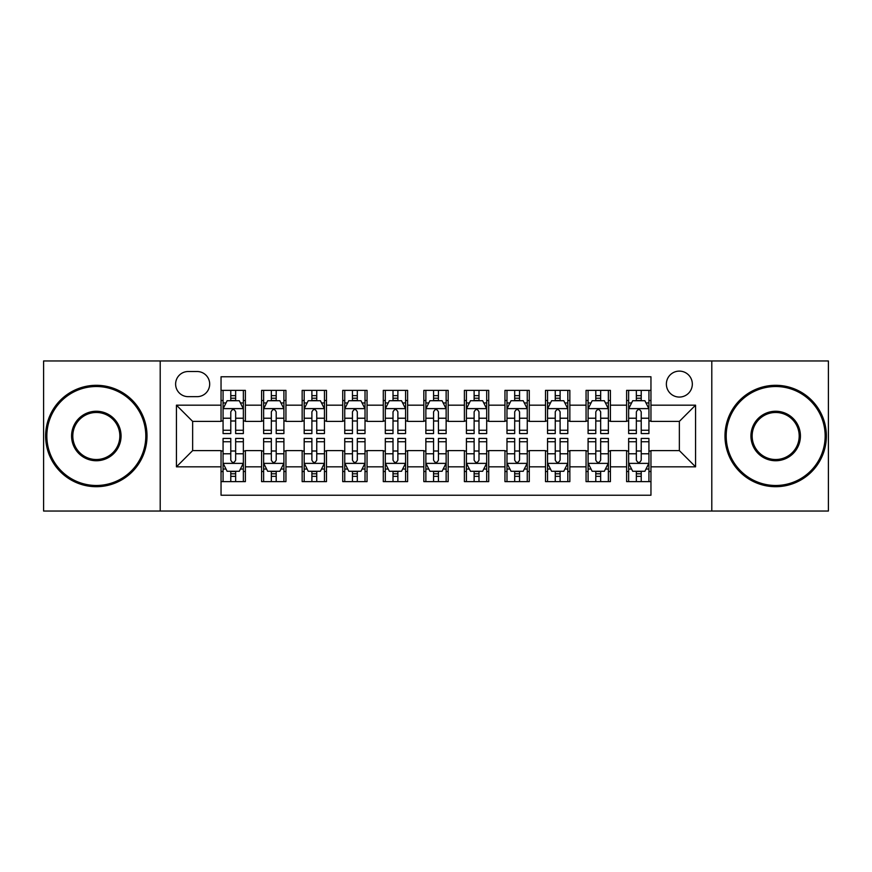<?xml version="1.0" encoding="UTF-8"?>
<svg xmlns="http://www.w3.org/2000/svg" width="872" height="872" viewBox="0 0 872 872"><rect width="100%" height="100%" fill="white"/><g stroke="black" fill="none" stroke-linecap="round" stroke-linejoin="round"><path stroke-width="1.31" d="M679.353 371.112A12.982 12.982 0 0 0 666.372 384.083A12.982 12.982 0 0 0 679.353 397.065A12.982 12.982 0 0 0 692.324 384.083A12.982 12.982 0 0 0 679.353 371.112M711.792 511.036L828.4 511.036L828.4 360.964L711.792 360.964L711.792 511.036L160.208 511.036L160.208 360.964L43.6 360.964L43.6 511.036L160.208 511.036M650.959 390.373L626.619 390.373L626.619 405.175L610.4 405.175L610.4 421.394L626.619 421.394L626.619 405.175M610.4 405.175L610.4 390.373L586.06 390.373L586.06 405.175L569.841 405.175L569.841 421.394L586.06 421.394L586.06 405.175M569.841 405.175L569.841 390.373L545.512 390.373L545.512 405.175L529.282 405.175L529.282 421.394L545.512 421.394L545.512 405.175M529.282 405.175L529.282 390.373L504.953 390.373L504.953 405.175L488.723 405.175L488.723 421.394L504.953 421.394L504.953 405.175M488.723 405.175L488.723 390.373L464.395 390.373L464.395 405.175L448.164 405.175L448.164 421.394L464.395 421.394L464.395 405.175M448.164 405.175L448.164 390.373L423.836 390.373L423.836 405.175L407.606 405.175L407.606 421.394L423.836 421.394L423.836 405.175M407.606 405.175L407.606 390.373L383.277 390.373L383.277 405.175L367.047 405.175L367.047 421.394L383.277 421.394L383.277 405.175M367.047 405.175L367.047 390.373L342.718 390.373L342.718 405.175L326.488 405.175L326.488 421.394L342.718 421.394L342.718 405.175M326.488 405.175L326.488 390.373L302.159 390.373L302.159 405.175L285.94 405.175L285.94 421.394L302.159 421.394L302.159 405.175M285.94 405.175L285.94 390.373L261.6 390.373L261.6 421.394L245.381 421.394L245.381 390.373L221.041 390.373M221.041 481.627L245.381 481.627L245.381 450.606L261.6 450.606L261.6 481.627L285.94 481.627L285.94 450.606L302.159 450.606L302.159 466.825L285.94 466.825M302.159 466.825L302.159 481.627L326.488 481.627L326.488 450.606L342.718 450.606L342.718 466.825L326.488 466.825M342.718 466.825L342.718 481.627L367.047 481.627L367.047 450.606L383.277 450.606L383.277 466.825L367.047 466.825M383.277 466.825L383.277 481.627L407.606 481.627L407.606 450.606L423.836 450.606L423.836 466.825L407.606 466.825M423.836 466.825L423.836 481.627L448.164 481.627L448.164 450.606L464.395 450.606L464.395 466.825L448.164 466.825M464.395 466.825L464.395 481.627L488.723 481.627L488.723 450.606L504.953 450.606L504.953 466.825L488.723 466.825M504.953 466.825L504.953 481.627L529.282 481.627L529.282 450.606L545.512 450.606L545.512 466.825L529.282 466.825M545.512 466.825L545.512 481.627L569.841 481.627L569.841 450.606L586.06 450.606L586.06 466.825L569.841 466.825M586.06 466.825L586.06 481.627L610.4 481.627L610.4 450.606L626.619 450.606L626.619 466.825L610.4 466.825M188.189 396.662L197.116 396.662A12.568 12.568 0 0 0 209.683 384.083A12.568 12.568 0 0 0 197.116 371.516L188.189 371.516A12.568 12.568 0 0 0 175.621 384.083A12.568 12.568 0 0 0 188.189 396.662M711.792 360.964L160.208 360.964M650.959 405.175L650.959 376.78L221.041 376.78L221.041 421.394L192.647 421.394L192.647 450.606L221.041 450.606L221.041 495.22L650.959 495.22L650.959 450.606L679.353 450.606L679.353 421.394L650.959 421.394L650.959 405.175L695.573 405.175L695.573 466.825L650.959 466.825M221.041 466.825L176.427 466.825L176.427 405.175L221.041 405.175M626.619 466.825L626.619 481.627L650.959 481.627M221.041 400.51L223.069 400.51M230.775 400.51L235.647 400.51M243.353 400.51L245.381 400.51M221.041 420.991L223.069 420.991M230.775 420.991L235.647 420.991M243.353 420.991L245.381 420.991M221.041 451.009L223.069 451.009M230.775 451.009L235.647 451.009M243.353 451.009L245.381 451.009M221.041 471.49L223.069 471.49M230.775 471.49L235.647 471.49M243.353 471.49L245.381 471.49M261.6 420.991L263.627 420.991M271.334 420.991L276.206 420.991M283.912 420.991L285.94 420.991M261.6 400.51L263.627 400.51M271.334 400.51L276.206 400.51M283.912 400.51L285.94 400.51M261.6 451.009L263.627 451.009M271.334 451.009L276.206 451.009M283.912 451.009L285.94 451.009M261.6 471.49L263.627 471.49M271.334 471.49L276.206 471.49M283.912 471.49L285.94 471.49M302.159 451.009L304.186 451.009M311.893 451.009L316.754 451.009M324.46 451.009L326.488 451.009M302.159 471.49L304.186 471.49M311.893 471.49L316.754 471.49M324.46 471.49L326.488 471.49M302.159 400.51L304.186 400.51M311.893 400.51L316.754 400.51M324.46 400.51L326.488 400.51M302.159 420.991L304.186 420.991M311.893 420.991L316.754 420.991M324.46 420.991L326.488 420.991M342.718 451.009L344.745 451.009M352.452 451.009L357.313 451.009M365.019 451.009L367.047 451.009M342.718 471.49L344.745 471.49M352.452 471.49L357.313 471.49M365.019 471.49L367.047 471.49M342.718 400.51L344.745 400.51M352.452 400.51L357.313 400.51M365.019 400.51L367.047 400.51M342.718 420.991L344.745 420.991M352.452 420.991L357.313 420.991M365.019 420.991L367.047 420.991M383.277 451.009L385.304 451.009M393.01 451.009L397.872 451.009M405.578 451.009L407.606 451.009M383.277 471.49L385.304 471.49M393.01 471.49L397.872 471.49M405.578 471.49L407.606 471.49M383.277 400.51L385.304 400.51M393.01 400.51L397.872 400.51M405.578 400.51L407.606 400.51M383.277 420.991L385.304 420.991M393.01 420.991L397.872 420.991M405.578 420.991L407.606 420.991M423.836 451.009L425.863 451.009M433.569 451.009L438.431 451.009M446.137 451.009L448.164 451.009M423.836 471.49L425.863 471.49M433.569 471.49L438.431 471.49M446.137 471.49L448.164 471.49M423.836 400.51L425.863 400.51M433.569 400.51L438.431 400.51M446.137 400.51L448.164 400.51M423.836 420.991L425.863 420.991M433.569 420.991L438.431 420.991M446.137 420.991L448.164 420.991M464.395 451.009L466.422 451.009M474.128 451.009L478.99 451.009M486.696 451.009L488.723 451.009M464.395 471.49L466.422 471.49M474.128 471.49L478.99 471.49M486.696 471.49L488.723 471.49M464.395 400.51L466.422 400.51M474.128 400.51L478.99 400.51M486.696 400.51L488.723 400.51M464.395 420.991L466.422 420.991M474.128 420.991L478.99 420.991M486.696 420.991L488.723 420.991M504.953 451.009L506.981 451.009M514.687 451.009L519.548 451.009M527.255 451.009L529.282 451.009M504.953 471.49L506.981 471.49M514.687 471.49L519.548 471.49M527.255 471.49L529.282 471.49M504.953 400.51L506.981 400.51M514.687 400.51L519.548 400.51M527.255 400.51L529.282 400.51M504.953 420.991L506.981 420.991M514.687 420.991L519.548 420.991M527.255 420.991L529.282 420.991M545.512 451.009L547.54 451.009M555.246 451.009L560.107 451.009M567.814 451.009L569.841 451.009M545.512 471.49L547.54 471.49M555.246 471.49L560.107 471.49M567.814 471.49L569.841 471.49M545.512 400.51L547.54 400.51M555.246 400.51L560.107 400.51M567.814 400.51L569.841 400.51M545.512 420.991L547.54 420.991M555.246 420.991L560.107 420.991M567.814 420.991L569.841 420.991M586.06 451.009L588.088 451.009M595.794 451.009L600.666 451.009M608.373 451.009L610.4 451.009M586.06 471.49L588.088 471.49M595.794 471.49L600.666 471.49M608.373 471.49L610.4 471.49M586.06 400.51L588.088 400.51M595.794 400.51L600.666 400.51M608.373 400.51L610.4 400.51M586.06 420.991L588.088 420.991M595.794 420.991L600.666 420.991M608.373 420.991L610.4 420.991M626.619 451.009L628.647 451.009M636.353 451.009L641.225 451.009M648.932 451.009L650.959 451.009M626.619 471.49L628.647 471.49M636.353 471.49L641.225 471.49M648.932 471.49L650.959 471.49M626.619 400.51L628.647 400.51M636.353 400.51L641.225 400.51M648.932 400.51L650.959 400.51M626.619 420.991L628.647 420.991M636.353 420.991L641.225 420.991M648.932 420.991L650.959 420.991M192.647 421.394L176.427 405.175M192.647 450.606L176.427 466.825M695.573 405.175L679.353 421.394M695.573 466.825L679.353 450.606M235.647 395.648L230.775 395.648M243.353 430.256L235.647 430.256L235.647 433.569L243.353 433.569L243.353 408.826L239.288 400.717L227.123 400.717L223.069 408.826L223.069 433.569L230.775 433.569L230.775 430.256L223.069 430.256M223.069 408.826L223.069 390.373M243.353 408.826L243.353 390.373M230.775 400.717L230.775 390.373M235.647 390.373L235.647 400.717M235.647 430.256L235.647 411.867C234.023 408.739 232.399 408.739 230.775 411.867L230.775 430.256M230.775 476.352L235.647 476.352M223.069 441.744L230.775 441.744L230.775 438.431L223.069 438.431L223.069 463.174L227.123 471.283L239.288 471.283L243.353 463.174L243.353 438.431L235.647 438.431L235.647 441.744L243.353 441.744M243.353 463.174L243.353 481.627M223.069 463.174L223.069 481.627M235.647 471.283L235.647 481.627M230.775 481.627L230.775 471.283M230.775 441.744L230.775 460.133C232.399 463.261 234.023 463.261 235.647 460.133L235.647 441.744M96.323 386.514A49.486 49.486 0 0 0 46.848 436A49.486 49.486 0 0 0 96.323 485.486A49.486 49.486 0 0 0 145.809 436A49.486 49.486 0 0 0 96.323 386.514M96.323 486.696A50.696 50.696 0 0 1 45.627 436A50.696 50.696 0 0 1 96.323 385.304A50.696 50.696 0 0 1 147.019 436A50.696 50.696 0 0 1 96.323 486.696M96.323 411.257A24.743 24.743 0 0 1 121.066 436A24.743 24.743 0 0 1 96.323 460.743A24.743 24.743 0 0 1 71.58 436A24.743 24.743 0 0 1 96.323 411.257M96.323 459.522A23.522 23.522 0 0 0 119.846 436A23.522 23.522 0 0 0 96.323 412.478A23.522 23.522 0 0 0 72.801 436A23.522 23.522 0 0 0 96.323 459.522M775.677 386.514A49.486 49.486 0 0 0 726.191 436A49.486 49.486 0 0 0 775.677 485.486A49.486 49.486 0 0 0 825.152 436A49.486 49.486 0 0 0 775.677 386.514M775.677 486.696A50.696 50.696 0 0 1 724.981 436A50.696 50.696 0 0 1 775.677 385.304A50.696 50.696 0 0 1 826.373 436A50.696 50.696 0 0 1 775.677 486.696M775.677 411.257A24.743 24.743 0 0 1 800.42 436A24.743 24.743 0 0 1 775.677 460.743A24.743 24.743 0 0 1 750.934 436A24.743 24.743 0 0 1 775.677 411.257M775.677 459.522A23.522 23.522 0 0 0 799.199 436A23.522 23.522 0 0 0 775.677 412.478A23.522 23.522 0 0 0 752.154 436A23.522 23.522 0 0 0 775.677 459.522M276.206 395.648L271.334 395.648M283.912 430.256L276.206 430.256L276.206 433.569L283.912 433.569L283.912 408.826L279.847 400.717L267.682 400.717L263.627 408.826L263.627 433.569L271.334 433.569L271.334 430.256L263.627 430.256M263.627 408.826L263.627 390.373M283.912 408.826L283.912 390.373M271.334 400.717L271.334 390.373M276.206 390.373L276.206 400.717M276.206 430.256L276.206 411.867C274.582 408.739 272.958 408.739 271.334 411.867L271.334 430.256M316.754 395.648L311.893 395.648M324.46 430.256L316.754 430.256L316.754 433.569L324.46 433.569L324.46 408.826L320.406 400.717L308.241 400.717L304.186 408.826L304.186 433.569L311.893 433.569L311.893 430.256L304.186 430.256M304.186 408.826L304.186 390.373M324.46 408.826L324.46 390.373M311.893 400.717L311.893 390.373M316.754 390.373L316.754 400.717M316.754 430.256L316.754 411.867C315.141 408.739 313.517 408.739 311.893 411.867L311.893 430.256M357.313 395.648L352.452 395.648M365.019 430.256L357.313 430.256L357.313 433.569L365.019 433.569L365.019 408.826L360.964 400.717L348.8 400.717L344.745 408.826L344.745 433.569L352.452 433.569L352.452 430.256L344.745 430.256M344.745 408.826L344.745 390.373M365.019 408.826L365.019 390.373M352.452 400.717L352.452 390.373M357.313 390.373L357.313 400.717M357.313 430.256L357.313 411.867C355.7 408.739 354.076 408.739 352.452 411.867L352.452 430.256M397.872 395.648L393.01 395.648M405.578 430.256L397.872 430.256L397.872 433.569L405.578 433.569L405.578 408.826L401.523 400.717L389.359 400.717L385.304 408.826L385.304 433.569L393.01 433.569L393.01 430.256L385.304 430.256M385.304 408.826L385.304 390.373M405.578 408.826L405.578 390.373M393.01 400.717L393.01 390.373M397.872 390.373L397.872 400.717M397.872 430.256L397.872 411.867C396.259 408.739 394.635 408.739 393.01 411.867L393.01 430.256M271.334 476.352L276.206 476.352M263.627 441.744L271.334 441.744L271.334 438.431L263.627 438.431L263.627 463.174L267.682 471.283L279.847 471.283L283.912 463.174L283.912 438.431L276.206 438.431L276.206 441.744L283.912 441.744M283.912 463.174L283.912 481.627M263.627 463.174L263.627 481.627M276.206 471.283L276.206 481.627M271.334 481.627L271.334 471.283M271.334 441.744L271.334 460.133C272.958 463.261 274.571 463.261 276.206 460.133L276.206 441.744M311.893 476.352L316.754 476.352M304.186 441.744L311.893 441.744L311.893 438.431L304.186 438.431L304.186 463.174L308.241 471.283L320.406 471.283L324.46 463.174L324.46 438.431L316.754 438.431L316.754 441.744L324.46 441.744M324.46 463.174L324.46 481.627M304.186 463.174L304.186 481.627M316.754 471.283L316.754 481.627M311.893 481.627L311.893 471.283M311.893 441.744L311.893 460.133C313.517 463.261 315.13 463.261 316.754 460.133L316.754 441.744M352.452 476.352L357.313 476.352M344.745 441.744L352.452 441.744L352.452 438.431L344.745 438.431L344.745 463.174L348.8 471.283L360.964 471.283L365.019 463.174L365.019 438.431L357.313 438.431L357.313 441.744L365.019 441.744M365.019 463.174L365.019 481.627M344.745 463.174L344.745 481.627M357.313 471.283L357.313 481.627M352.452 481.627L352.452 471.283M352.452 441.744L352.452 460.133C354.076 463.261 355.689 463.261 357.313 460.133L357.313 441.744M393.01 476.352L397.872 476.352M385.304 441.744L393.01 441.744L393.01 438.431L385.304 438.431L385.304 463.174L389.359 471.283L401.523 471.283L405.578 463.174L405.578 438.431L397.872 438.431L397.872 441.744L405.578 441.744M405.578 463.174L405.578 481.627M385.304 463.174L385.304 481.627M397.872 471.283L397.872 481.627M393.01 481.627L393.01 471.283M393.01 441.744L393.01 460.133C394.624 463.261 396.248 463.261 397.872 460.133L397.872 441.744M438.431 395.648L433.569 395.648M446.137 430.256L438.431 430.256L438.431 433.569L446.137 433.569L446.137 408.826L442.082 400.717L429.918 400.717L425.863 408.826L425.863 433.569L433.569 433.569L433.569 430.256L425.863 430.256M425.863 408.826L425.863 390.373M446.137 408.826L446.137 390.373M433.569 400.717L433.569 390.373M438.431 390.373L438.431 400.717M438.431 430.256L438.431 411.867C436.818 408.739 435.193 408.739 433.569 411.867L433.569 430.256M433.569 476.352L438.431 476.352M425.863 441.744L433.569 441.744L433.569 438.431L425.863 438.431L425.863 463.174L429.918 471.283L442.082 471.283L446.137 463.174L446.137 438.431L438.431 438.431L438.431 441.744L446.137 441.744M446.137 463.174L446.137 481.627M425.863 463.174L425.863 481.627M438.431 471.283L438.431 481.627M433.569 481.627L433.569 471.283M433.569 441.744L433.569 460.133C435.183 463.261 436.807 463.261 438.431 460.133L438.431 441.744M478.99 395.648L474.128 395.648M486.696 430.256L478.99 430.256L478.99 433.569L486.696 433.569L486.696 408.826L482.641 400.717L470.477 400.717L466.422 408.826L466.422 433.569L474.128 433.569L474.128 430.256L466.422 430.256M466.422 408.826L466.422 390.373M486.696 408.826L486.696 390.373M474.128 400.717L474.128 390.373M478.99 390.373L478.99 400.717M478.99 430.256L478.99 411.867C477.376 408.739 475.752 408.739 474.128 411.867L474.128 430.256M519.548 395.648L514.687 395.648M527.255 430.256L519.548 430.256L519.548 433.569L527.255 433.569L527.255 408.826L523.2 400.717L511.036 400.717L506.981 408.826L506.981 433.569L514.687 433.569L514.687 430.256L506.981 430.256M506.981 408.826L506.981 390.373M527.255 408.826L527.255 390.373M514.687 400.717L514.687 390.373M519.548 390.373L519.548 400.717M519.548 430.256L519.548 411.867C517.924 408.739 516.311 408.739 514.687 411.867L514.687 430.256M560.107 395.648L555.246 395.648M567.814 430.256L560.107 430.256L560.107 433.569L567.814 433.569L567.814 408.826L563.759 400.717L551.595 400.717L547.54 408.826L547.54 433.569L555.246 433.569L555.246 430.256L547.54 430.256M547.54 408.826L547.54 390.373M567.814 408.826L567.814 390.373M555.246 400.717L555.246 390.373M560.107 390.373L560.107 400.717M560.107 430.256L560.107 411.867C558.483 408.739 556.87 408.739 555.246 411.867L555.246 430.256M600.666 395.648L595.794 395.648M608.373 430.256L600.666 430.256L600.666 433.569L608.373 433.569L608.373 408.826L604.318 400.717L592.153 400.717L588.088 408.826L588.088 433.569L595.794 433.569L595.794 430.256L588.088 430.256M588.088 408.826L588.088 390.373M608.373 408.826L608.373 390.373M595.794 400.717L595.794 390.373M600.666 390.373L600.666 400.717M600.666 430.256L600.666 411.867C599.042 408.739 597.429 408.739 595.794 411.867L595.794 430.256M641.225 395.648L636.353 395.648M648.932 430.256L641.225 430.256L641.225 433.569L648.932 433.569L648.932 408.826L644.877 400.717L632.712 400.717L628.647 408.826L628.647 433.569L636.353 433.569L636.353 430.256L628.647 430.256M628.647 408.826L628.647 390.373M648.932 408.826L648.932 390.373M636.353 400.717L636.353 390.373M641.225 390.373L641.225 400.717M641.225 430.256L641.225 411.867C639.601 408.739 637.977 408.739 636.353 411.867L636.353 430.256M474.128 476.352L478.99 476.352M466.422 441.744L474.128 441.744L474.128 438.431L466.422 438.431L466.422 463.174L470.477 471.283L482.641 471.283L486.696 463.174L486.696 438.431L478.99 438.431L478.99 441.744L486.696 441.744M486.696 463.174L486.696 481.627M466.422 463.174L466.422 481.627M478.99 471.283L478.99 481.627M474.128 481.627L474.128 471.283M474.128 441.744L474.128 460.133C475.741 463.261 477.365 463.261 478.99 460.133L478.99 441.744M514.687 476.352L519.548 476.352M506.981 441.744L514.687 441.744L514.687 438.431L506.981 438.431L506.981 463.174L511.036 471.283L523.2 471.283L527.255 463.174L527.255 438.431L519.548 438.431L519.548 441.744L527.255 441.744M527.255 463.174L527.255 481.627M506.981 463.174L506.981 481.627M519.548 471.283L519.548 481.627M514.687 481.627L514.687 471.283M514.687 441.744L514.687 460.133C516.3 463.261 517.924 463.261 519.548 460.133L519.548 441.744M555.246 476.352L560.107 476.352M547.54 441.744L555.246 441.744L555.246 438.431L547.54 438.431L547.54 463.174L551.595 471.283L563.759 471.283L567.814 463.174L567.814 438.431L560.107 438.431L560.107 441.744L567.814 441.744M567.814 463.174L567.814 481.627M547.54 463.174L547.54 481.627M560.107 471.283L560.107 481.627M555.246 481.627L555.246 471.283M555.246 441.744L555.246 460.133C556.859 463.261 558.483 463.261 560.107 460.133L560.107 441.744M595.794 476.352L600.666 476.352M588.088 441.744L595.794 441.744L595.794 438.431L588.088 438.431L588.088 463.174L592.153 471.283L604.318 471.283L608.373 463.174L608.373 438.431L600.666 438.431L600.666 441.744L608.373 441.744M608.373 463.174L608.373 481.627M588.088 463.174L588.088 481.627M600.666 471.283L600.666 481.627M595.794 481.627L595.794 471.283M595.794 441.744L595.794 460.133C597.418 463.261 599.042 463.261 600.666 460.133L600.666 441.744M636.353 476.352L641.225 476.352M628.647 441.744L636.353 441.744L636.353 438.431L628.647 438.431L628.647 463.174L632.712 471.283L644.877 471.283L648.932 463.174L648.932 438.431L641.225 438.431L641.225 441.744L648.932 441.744M648.932 463.174L648.932 481.627M628.647 463.174L628.647 481.627M641.225 471.283L641.225 481.627M636.353 481.627L636.353 471.283M636.353 441.744L636.353 460.133C637.977 463.261 639.601 463.261 641.225 460.133L641.225 441.744M261.6 466.825L245.381 466.825M261.6 405.175L245.381 405.175M243.244 408.619L223.167 408.619M223.069 402.951L226.012 402.951M240.41 402.951L243.353 402.951M230.775 418.222L223.069 418.222M243.353 418.222L235.647 418.222M235.647 398.221L230.775 398.221M223.167 463.381L243.244 463.381M243.353 469.049L240.41 469.049M226.012 469.049L223.069 469.049M235.647 453.778L243.353 453.778M223.069 453.778L230.775 453.778M230.775 473.779L235.647 473.779M283.803 408.619L263.726 408.619M263.627 402.951L266.57 402.951M280.969 402.951L283.912 402.951M271.334 418.222L263.627 418.222M283.912 418.222L276.206 418.222M276.206 398.221L271.334 398.221M324.362 408.619L304.284 408.619M304.186 402.951L307.129 402.951M321.528 402.951L324.46 402.951M311.893 418.222L304.186 418.222M324.46 418.222L316.754 418.222M316.754 398.221L311.893 398.221M364.921 408.619L344.843 408.619M344.745 402.951L347.688 402.951M362.087 402.951L365.019 402.951M352.452 418.222L344.745 418.222M365.019 418.222L357.313 418.222M357.313 398.221L352.452 398.221M405.48 408.619L385.402 408.619M385.304 402.951L388.247 402.951M402.646 402.951L405.578 402.951M393.01 418.222L385.304 418.222M405.578 418.222L397.872 418.222M397.872 398.221L393.01 398.221M263.726 463.381L283.803 463.381M283.912 469.049L280.969 469.049M266.57 469.049L263.627 469.049M276.206 453.778L283.912 453.778M263.627 453.778L271.334 453.778M271.334 473.779L276.206 473.779M304.284 463.381L324.362 463.381M324.46 469.049L321.528 469.049M307.129 469.049L304.186 469.049M316.754 453.778L324.46 453.778M304.186 453.778L311.893 453.778M311.893 473.779L316.754 473.779M344.843 463.381L364.921 463.381M365.019 469.049L362.087 469.049M347.688 469.049L344.745 469.049M357.313 453.778L365.019 453.778M344.745 453.778L352.452 453.778M352.452 473.779L357.313 473.779M385.402 463.381L405.48 463.381M405.578 469.049L402.646 469.049M388.247 469.049L385.304 469.049M397.872 453.778L405.578 453.778M385.304 453.778L393.01 453.778M393.01 473.779L397.872 473.779M446.039 408.619L425.961 408.619M425.863 402.951L428.795 402.951M443.205 402.951L446.137 402.951M433.569 418.222L425.863 418.222M446.137 418.222L438.431 418.222M438.431 398.221L433.569 398.221M425.961 463.381L446.039 463.381M446.137 469.049L443.205 469.049M428.795 469.049L425.863 469.049M438.431 453.778L446.137 453.778M425.863 453.778L433.569 453.778M433.569 473.779L438.431 473.779M486.598 408.619L466.52 408.619M466.422 402.951L469.354 402.951M483.753 402.951L486.696 402.951M474.128 418.222L466.422 418.222M486.696 418.222L478.99 418.222M478.99 398.221L474.128 398.221M527.157 408.619L507.079 408.619M506.981 402.951L509.913 402.951M524.312 402.951L527.255 402.951M514.687 418.222L506.981 418.222M527.255 418.222L519.548 418.222M519.548 398.221L514.687 398.221M567.716 408.619L547.638 408.619M547.54 402.951L550.472 402.951M564.871 402.951L567.814 402.951M555.246 418.222L547.54 418.222M567.814 418.222L560.107 418.222M560.107 398.221L555.246 398.221M608.274 408.619L588.197 408.619M588.088 402.951L591.031 402.951M605.43 402.951L608.373 402.951M595.794 418.222L588.088 418.222M608.373 418.222L600.666 418.222M600.666 398.221L595.794 398.221M648.833 408.619L628.756 408.619M628.647 402.951L631.59 402.951M645.989 402.951L648.932 402.951M636.353 418.222L628.647 418.222M648.932 418.222L641.225 418.222M641.225 398.221L636.353 398.221M466.52 463.381L486.598 463.381M486.696 469.049L483.753 469.049M469.354 469.049L466.422 469.049M478.99 453.778L486.696 453.778M466.422 453.778L474.128 453.778M474.128 473.779L478.99 473.779M507.079 463.381L527.157 463.381M527.255 469.049L524.312 469.049M509.913 469.049L506.981 469.049M519.548 453.778L527.255 453.778M506.981 453.778L514.687 453.778M514.687 473.779L519.548 473.779M547.638 463.381L567.716 463.381M567.814 469.049L564.871 469.049M550.472 469.049L547.54 469.049M560.107 453.778L567.814 453.778M547.54 453.778L555.246 453.778M555.246 473.779L560.107 473.779M588.197 463.381L608.274 463.381M608.373 469.049L605.43 469.049M591.031 469.049L588.088 469.049M600.666 453.778L608.373 453.778M588.088 453.778L595.794 453.778M595.794 473.779L600.666 473.779M628.756 463.381L648.833 463.381M648.932 469.049L645.989 469.049M631.59 469.049L628.647 469.049M641.225 453.778L648.932 453.778M628.647 453.778L636.353 453.778M636.353 473.779L641.225 473.779"/></g></svg>

